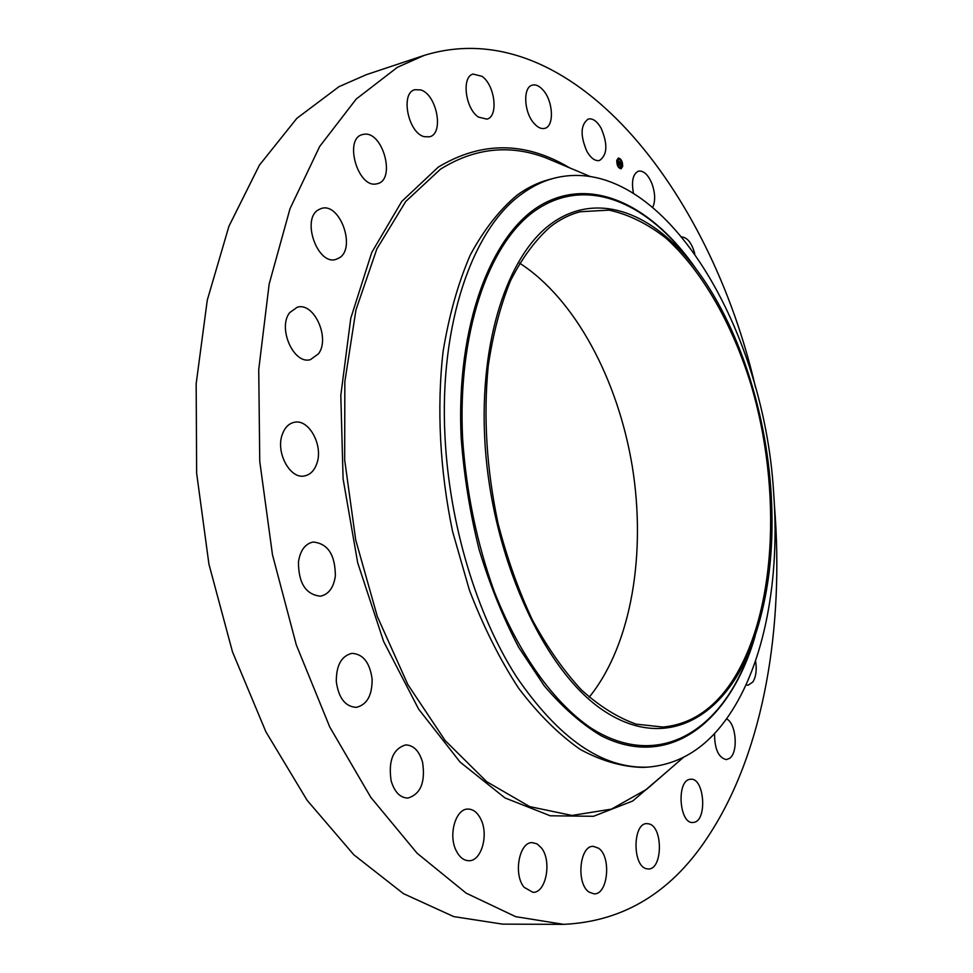 <?xml version="1.0" encoding="UTF-8"?>
<svg xmlns="http://www.w3.org/2000/svg" width="973" height="973" viewBox="0 0 973 973"><rect width="100%" height="100%" fill="white"/><g stroke="black" fill="none" stroke-linecap="round" stroke-linejoin="round"><path stroke-width="1.46" d="M633.435 193.08C631.27 181.075 632.973 173.753 638.543 171.102C643.773 170.482 648.31 174.836 652.153 184.189C655.218 193.274 655.449 200.924 652.847 207.152M774.423 505.303C784.311 626.758 764.024 749.429 710.521 832.779C673.766 891.037 624.775 921.553 563.574 924.35L502.591 924.131L453.71 916.59L403.43 893.64L353.795 854.756L307.127 800.317L265.897 731.805L232.498 651.874L208.94 564.194L196.643 473.231L196.169 383.703L207.285 300.122L228.91 226.32L259.414 165.142L296.814 118.365L338.981 86.682L366.395 74.653L424.252 55.376C571.163 10.35 710.606 191.292 755.535 387.497M563.574 924.35L515.629 916.651L466.152 893.141L417.113 853.248L370.822 797.361L329.75 726.989L296.291 644.856L272.476 554.78L259.755 461.384L258.733 369.582L269.168 284.019L290.027 208.66L319.703 146.437L356.191 99.076L397.422 67.283L424.252 55.376M647.836 767.125L642.812 767.393C622.452 766.979 601.582 760.983 580.2 749.405C558.867 734.53 538.373 714.194 518.718 688.385C499.964 659.682 483.532 626.94 469.412 590.149L452.627 531.672C439.869 470.64 436.634 408.076 443.092 351.521C449.052 315.264 458.125 283.058 470.312 254.938C483.97 229.664 499.599 209.694 517.21 195.05C527.281 187.753 537.741 182.632 548.59 179.689L553.442 178.375C659.718 150.596 763.671 324.568 773.571 491.803C780.151 578.047 764.912 663.027 728.643 715.787C707.091 747.313 680.163 764.425 647.836 767.125C602.688 768.925 558.891 738.823 516.481 676.807C476.867 615.058 449.38 524.459 445.014 436.974C438.957 323.887 472.866 228.132 522.136 193.724C532.17 186.415 542.606 181.306 553.442 178.375M484.736 438.616C479.653 340.355 507.565 256.848 549.83 224.739C592.314 192.63 644.394 208.806 685.454 255.863C732.28 309.475 764.255 399.477 770.713 487.351C775.25 550.025 768.013 604.999 749.003 652.251C720.604 720.251 663.258 750.779 603.26 710.412C543.433 670.628 490.574 555.036 484.736 438.616M729.993 684.433C711.822 710.363 689.468 724.569 662.905 727.038L636.269 724.167C617.904 717.746 599.66 706.362 581.513 690.015C563.768 670.896 547.373 647.507 532.328 619.837C518.402 590.1 506.957 557.87 497.994 523.146C486.573 469.059 483.313 416.675 488.215 366.006C492.946 334.128 500.39 305.692 510.533 280.698C521.99 258.137 535.235 240.185 550.268 226.843C559.816 219.448 569.825 214.413 580.285 211.737L609.122 210.132C628.619 214.437 647.592 223.79 666.019 238.203C701.995 270.676 731.757 323.072 750.67 383.544C782.706 490.149 776.466 616.979 729.993 684.433M519.594 263.148C575.274 298.918 617.94 379.713 632.255 466.262C646.291 552.859 631.696 643.311 590.502 695.561L589.176 697.191M422.61 762.406C425.517 782.328 420.591 794.223 407.833 798.079C400.025 797.775 394.442 791.973 391.097 780.662C388.239 760.704 393.08 748.796 405.632 744.929C413.622 745.148 419.278 750.974 422.61 762.406M372.112 678.984C372.282 695.33 367.003 704.793 356.264 707.371C345.281 706.653 338.616 698.079 336.305 681.647C336.22 665.386 341.414 655.96 351.898 653.357C363.063 653.965 369.801 662.516 372.112 678.984M335.357 575.992C333.642 587.692 328.667 594.418 320.421 596.181C305.826 594.625 298.504 583.204 298.456 561.932C300.231 550.45 305.108 543.822 313.087 542.034C327.828 543.445 335.247 554.756 335.357 575.992M316.797 463.659C314.328 470.616 310.278 474.69 304.646 475.906C290.124 479.604 275.298 452.177 282.389 434.189C284.87 427.512 288.786 423.559 294.162 422.331C308.915 418.463 323.608 445.658 316.797 463.659M318.439 353.868L310.399 359.645C293.773 364.875 277.317 327.889 289.711 312.613L297.276 307.213C314.097 301.873 330.431 338.336 318.439 353.868M755.547 660.776C756.97 669.631 756.07 676.697 752.859 682L748.115 685.199L745.975 684.895M339.37 257.845L336.038 259.365C317.721 265.811 301.046 219.156 318.487 209.767L321.309 208.49C339.747 201.995 356.361 247.872 339.37 257.845M726.466 718.865C736.269 723.048 738.58 752.603 729.507 758.405L726.332 759.621C718.463 757.724 714.535 748.991 714.547 733.447M376.259 183.933C357.772 188.069 343.761 138.92 362.297 134.615L364.097 134.25C382.888 131.1 395.987 179.628 377.524 183.666L376.259 183.933M690.003 779.324L690.745 779.239C704.343 777.549 707.566 820.385 693.931 822.367L692.898 822.489C679.19 824.082 676.332 780.565 690.003 779.324M424.289 136.707C408.198 133.119 400.073 93.043 414.79 89.723L420.579 89.881C436.731 94.186 444.296 133.605 429.616 136.792L424.289 136.707M648.955 823.888C663.197 826.758 662.735 869.753 648.346 868.962L646.656 868.767C632.243 866.384 632.62 822.769 646.936 823.632L648.955 823.888M478.351 117.04C465.264 108.526 461.372 76.648 473.085 74.07L482.049 76.344C495.062 85.296 498.663 116.626 486.938 119.144L478.351 117.04M598.602 848.225C611.567 856.775 607.979 894.832 594.114 893.871L589.115 892.132C575.919 883.849 579.555 845.33 593.275 846.34L598.602 848.225M533.824 123.121C523.839 111.992 522.829 87.169 532.219 85.162C535.892 84.213 539.65 86.013 543.493 90.574C553.345 101.897 554.245 126.356 544.807 128.339C541.268 129.227 537.607 127.487 533.824 123.121M541.377 847.872C552.117 860.862 546.133 893.178 532.9 892.326L524.094 887.279C513.112 874.326 519.241 841.767 532.267 842.618L537.084 843.907L541.377 847.872M586.962 151.533C580.066 135.478 580.516 124.641 588.3 118.998C592.764 118.122 597.021 121.163 601.083 128.12C607.894 144.138 607.383 154.926 599.55 160.484C595.208 161.323 591.012 158.344 586.962 151.533M481.015 819.57C488.787 835.211 481.307 861.227 468.901 860.728C463.671 860.619 459.39 857.177 456.057 850.402C448.127 834.652 455.765 808.624 467.916 809.074C473.304 809.11 477.67 812.613 481.015 819.57M682.109 236.974C687.607 237.74 691.827 243.274 694.758 253.576M616.773 160.363L618.317 158.052C621.224 158.648 622.671 161.457 622.647 166.456L621.102 168.779C618.196 168.183 616.748 165.374 616.773 160.363M617.405 161.007L618.609 159.195C620.908 159.657 622.051 161.871 622.027 165.811L620.81 167.648C618.512 167.174 617.381 164.96 617.405 161.007M619.837 164.644L620.421 162.771L621.005 163.379L621.029 166.334L619.533 164.79M619.862 164.68L620.288 162.442L620.969 163.209L620.348 162.576L619.837 164.68M618.037 163.245L618.962 164.023L618.694 162.09L619.156 162.941L619.205 161.53L619.825 162.187L619.363 164.632L618.037 163.245M618.621 161.895L618.5 162.807L618.621 161.895M619.071 162.661L619.059 161.165L619.825 162.029L619.12 161.299L619.023 162.673M617.198 164.133L617.137 161.019M619.412 163.403L618.974 164.218M619.57 163.33L619.315 162.017M620.786 163.415L620.458 165.422M620.956 168.816L622.379 166.468M622.44 165.945L622.148 162.844M621.844 162.345L620.579 159.463M620.288 159.11L618.183 158.1M618.475 159.244L617.235 160.594M617.478 164.632L618.913 167.101M619.181 167.332L620.665 167.672M656.495 780.76L646.729 789.249L611.47 809.122L571.954 815.447L529.713 806.617L486.67 781.66L445.196 740.587L407.882 684.651L377.317 616.493L355.717 539.979L344.673 459.961L344.843 381.635L355.96 309.913L376.855 248.906L405.729 201.484L440.404 169.241C474.398 147.993 509.426 144.15 545.476 157.711L589.966 176.393M666.505 772.063L632.73 800.998L593.506 816.286L550.256 815.788L504.963 797.921L460.12 762.114L418.645 709.135L383.581 641.365L357.699 562.82L343.092 478.838L340.805 395.391L350.767 318.293L371.747 252.481L401.74 201.447L438.251 167.125C481.538 141.121 525.323 141.365 569.631 167.843M755.157 636.014C730.614 721.273 669.898 770.896 600.998 735.661C581.538 723.997 562.625 707.395 544.26 685.831L518.718 647.386C503.15 617.831 489.978 585.32 479.19 549.842C470.056 513.306 464.072 476.235 461.226 438.665C455.546 325.298 491.681 232.158 542.63 204.135C593.822 175.955 653.333 206.726 696.364 269.363M749.003 652.251L745.014 663.781C714.973 735.831 654.026 769.266 589.723 727.208C553.455 701.922 518.962 654.197 494.43 591.973C476.879 543.299 466.274 492.216 462.625 438.726C457.383 333.994 487.874 245.451 533.35 211.956C579.069 178.46 634.578 196.291 678.059 246.157L692.326 264.121M683.155 757.59L656.507 780.76M685.454 255.863L692.35 264.157"/></g></svg>
